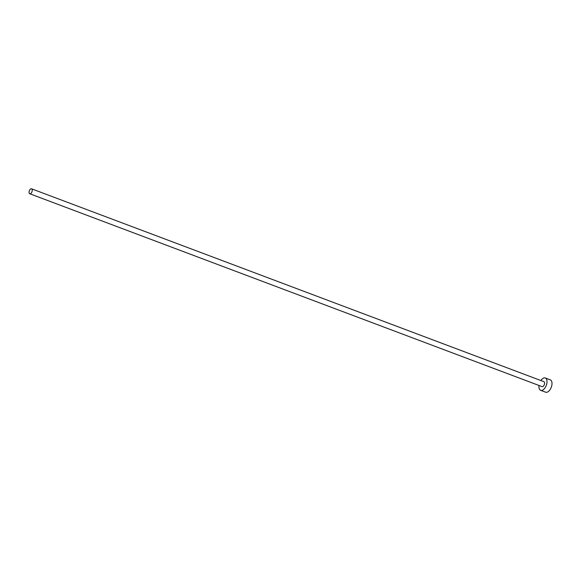 <?xml version="1.0" encoding="UTF-8"?>
<svg xmlns="http://www.w3.org/2000/svg" width="581" height="581" viewBox="0 0 581 581"><rect width="100%" height="100%" fill="white"/><g stroke="black" fill="none" stroke-linecap="round" stroke-linejoin="round"><path stroke-width="0.87" d="M29.05 191.853A2.636 1.409 -69.4 0 0 29.711 193.734A2.636 1.409 -69.4 0 0 32.224 190.677A2.636 1.409 -69.4 0 0 31.57 188.796A2.636 1.409 -69.4 0 0 29.05 191.853M29.711 193.734L542.044 386.619A2.636 1.409 -69.4 0 0 544.564 383.562A2.636 1.409 -69.4 0 0 543.903 381.681L31.57 188.796M539.023 385.479A6.594 3.522 -69.4 0 0 539.008 385.624A6.594 3.522 -69.4 0 0 540.65 390.316A6.594 3.522 -69.4 0 0 546.946 382.676A6.594 3.522 -69.4 0 0 545.298 377.977A6.594 3.522 -69.4 0 0 540.882 380.54M540.65 390.316L545.661 392.204A6.594 3.522 -69.4 0 0 551.95 384.564A6.594 3.522 -69.4 0 0 550.301 379.865L545.298 377.977"/></g></svg>
